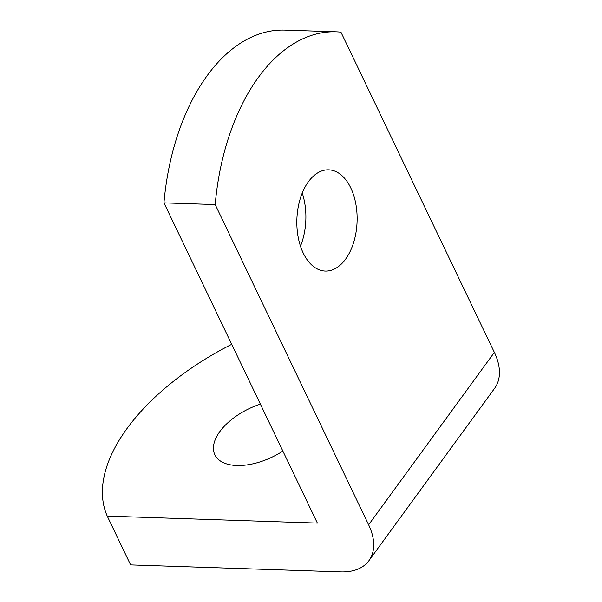 <?xml version="1.0" encoding="UTF-8"?>
<svg xmlns="http://www.w3.org/2000/svg" width="602" height="602" viewBox="0 0 602 602"><rect width="100%" height="100%" fill="white"/><g stroke="black" fill="none" stroke-linecap="round" stroke-linejoin="round"><path stroke-width="0.9" d="M345.548 259.199A50.643 30.123 -88.1 0 1 325.298 271.073A50.643 30.123 -88.1 0 1 298.208 237.323A50.643 30.123 -88.1 0 1 308.42 181.714A50.643 30.123 -88.1 0 1 328.669 169.839A50.643 30.123 -88.1 0 1 355.759 203.581A50.643 30.123 -88.1 0 1 345.548 259.199M260.38 404.138A50.643 26.812 -25.6 0 0 219.858 431.551A50.643 26.812 -25.6 0 0 214.876 454.788A50.643 26.812 -25.6 0 0 282.865 451.056M231.725 344.314A194.288 102.874 -25.6 0 0 127.06 428.458A194.288 102.874 -25.6 0 0 107.246 516.11L317.382 523.108L163.947 202.866A194.288 115.569 -88.1 0 1 284.859 30.1L336.104 31.808A194.288 115.569 -88.1 0 1 340.935 32.139L494.37 352.381L368.627 524.809L215.192 204.567A194.288 115.569 -88.1 0 1 336.104 31.808M494.37 352.381A63.782 38.581 -143.9 0 1 494.663 388.252L368.913 560.688A63.782 38.581 -143.9 0 1 340.762 571.9L130.626 564.902L107.246 516.11M302.249 193.016A50.643 30.123 -88.1 0 1 300.473 246.18M368.913 560.688A63.782 38.581 -143.9 0 0 368.627 524.809M163.947 202.866L215.192 204.567"/></g></svg>
